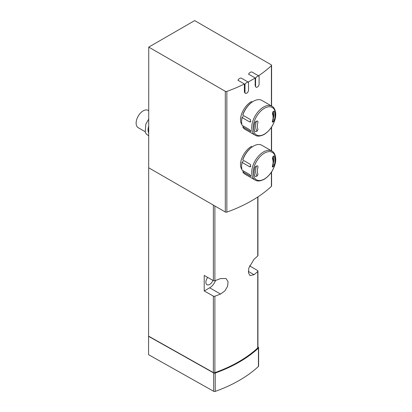 <?xml version="1.0" encoding="UTF-8"?>
<svg xmlns="http://www.w3.org/2000/svg" width="412" height="412" viewBox="0 0 412 412"><rect width="100%" height="100%" fill="white"/><g stroke="black" fill="none" stroke-linecap="round" stroke-linejoin="round"><path stroke-width="0.62" d="M248.101 82.04L248.518 82.276A3.744 2.163 120 0 0 244.986 84.316L244.986 92.164A2.498 1.442 120 0 0 245.506 93.308L244.929 92.978L244.378 91.814L244.378 83.966L237.925 80.237A3.744 2.163 120 0 1 241.453 78.198L248.101 82.04A138.097 79.727 0 0 0 255.162 77.961L255.162 85.809L256.099 87.195A2.498 1.442 120 0 0 258.025 86.525A2.498 1.442 120 0 0 259.112 84.012L259.112 76.163A3.744 2.163 120 0 0 255.579 78.198L255.579 86.051A2.498 1.442 120 0 0 256.099 87.195M148.572 336.331L213.679 372.953L213.679 391.302L148.572 354.686L148.753 47.107L225.307 91.304A1.246 0.721 0 0 0 226.847 91.407A138.097 79.727 0 0 0 244.378 83.966L244.986 84.316M148.753 167.813L225.307 212.01A1.246 0.721 0 0 0 226.847 212.113A138.097 79.727 0 0 0 271.395 186.394A1.246 0.721 0 0 0 271.585 186.018L271.585 171.943M255.579 78.198L248.518 74.124A3.744 2.163 120 0 1 252.051 72.085L258.504 75.808A138.097 79.727 0 0 0 271.395 65.688A1.246 0.721 0 0 0 271.585 65.307A1.246 0.721 0 0 0 271.22 64.797L194.66 20.6L148.753 47.107M241.921 169.425C237.508 163.775 243.966 150.344 251.696 146.301M241.921 124.568C237.508 118.919 243.966 105.487 251.696 101.445M249.548 265.797L257.588 270.56A1.246 0.721 180 0 1 257.943 271.065A1.246 0.721 180 0 1 257.752 271.446A132.35 76.411 180 0 1 254.065 274.696L250.058 275.592L248.446 272.801L248.802 268.063L254.065 259.2A132.35 76.411 0 0 0 257.752 255.95A1.246 0.721 0 0 0 257.943 255.569L257.943 196.89M148.753 336.233L213.354 372.561A1.246 0.721 0 0 0 214.884 372.659A132.35 76.411 0 0 0 257.752 347.903A1.246 0.721 0 0 0 257.943 347.527L257.943 271.065M204.213 290.96L204.213 275.463L213.354 280.603A1.246 0.721 0 0 0 214.884 280.701A132.35 76.411 0 0 0 220.518 278.569L225.997 278.527L228.052 281.571L227.615 286.263L224.823 290.975L220.518 294.065A132.35 76.411 180 0 1 214.884 296.197A1.246 0.721 180 0 1 213.354 296.099L204.213 290.96L209.672 287.808A9.491 5.48 120 0 0 215.522 280.469M212.947 280.376A5.371 3.1 -60 0 1 209.672 284.44A5.371 3.1 -60 0 1 206.989 284.707A5.371 3.1 -60 0 1 207.715 277.431M213.679 372.953A1.246 0.721 0 0 0 215.208 373.051A133.102 76.843 0 0 0 258.432 348.094A1.246 0.721 0 0 0 258.623 347.713A1.246 0.721 0 0 0 258.267 347.213L257.943 347.017M213.679 391.302A1.246 0.721 0 0 0 215.208 391.4A133.102 76.843 0 0 0 258.432 366.443A1.246 0.721 0 0 0 258.623 366.067L258.623 347.713M148.753 110.71L148.181 110.38A9.991 5.768 120 0 0 143.191 110.874A9.991 5.768 120 0 0 136.666 119.676A9.991 5.768 120 0 0 138.195 127.679L145.158 131.701M148.753 126.026A9.991 5.768 120 0 0 148.753 133.138M245.506 93.308A2.498 1.442 120 0 0 247.427 92.643A2.498 1.442 120 0 0 248.518 90.13L248.518 82.276M258.504 75.808L259.112 76.163M274.109 155.937L273.604 156.06A55.841 32.239 180 0 1 272.929 156.668L272.404 158.728A11.114 6.417 -60 0 1 272.404 166.062C272.203 166.958 272.383 167.226 272.929 166.865A55.841 32.239 0 0 0 273.604 166.257L272.847 165.82M274.284 156.153A14.734 8.508 -60 0 1 274.284 165.063L273.604 166.257M272.311 166.505L272.929 166.865L272.461 167.014M254.93 167.323L255.888 166.288A55.841 32.239 180 0 0 256.939 165.902L257.716 165.928L258.025 167.025A11.114 6.417 -60 0 0 258.025 174.358L256.939 176.094A55.841 32.239 0 0 1 255.888 176.485L254.93 176.238A14.734 8.508 -60 0 1 254.93 167.323M242.797 171.83L250.388 176.212C251.263 176.357 251.037 175.806 249.708 174.564L242.117 170.182A16.732 9.661 -60 0 1 241.633 166.587A16.732 9.661 -60 0 1 242.117 162.436L249.708 166.819L250.408 166.808L250.388 164.388L242.797 160L242.838 159.573A16.233 9.373 -60 0 1 253.107 146.301L253.462 146.095A16.732 9.661 -60 0 1 261.826 145.266L271.91 151.086A16.732 9.661 -60 0 0 255.177 160.747A16.732 9.661 -60 0 0 255.177 180.07L245.099 174.25A16.732 9.661 -60 0 1 242.797 171.83L243.528 170.995M242.797 160A16.732 9.661 -60 0 1 253.462 146.095M250.893 175.924L250.388 176.212L250.887 176.331M241.633 166.587L241.633 166.18A16.233 9.373 -60 0 1 242.132 162.019L242.117 162.436M243.245 161.375L242.132 162.019M274.109 111.08L273.604 111.204A55.841 32.239 180 0 1 272.929 111.812L272.404 113.872A11.114 6.417 -60 0 1 272.404 121.2C272.203 122.101 272.383 122.369 272.929 122.009A55.841 32.239 0 0 0 273.604 121.401L272.847 120.963M274.284 111.291A14.734 8.508 -60 0 1 274.284 120.206L273.604 121.401M272.311 121.648L272.929 122.009L272.461 122.158M254.93 122.467L255.888 121.432A55.841 32.239 180 0 0 256.939 121.046L257.716 121.071L258.025 122.168A11.114 6.417 -60 0 0 258.025 129.502L256.939 131.237A55.841 32.239 0 0 1 255.888 131.629L254.93 131.382A14.734 8.508 -60 0 1 254.93 122.467M242.797 126.973L250.388 131.356C251.263 131.5 251.037 130.949 249.708 129.708L242.117 125.325A16.732 9.661 -60 0 1 241.633 121.731A16.732 9.661 -60 0 1 242.117 117.58L249.708 121.962L250.408 121.952L250.388 119.531L242.797 115.144L242.838 114.716A16.233 9.373 -60 0 1 253.107 101.445L253.462 101.239A16.732 9.661 -60 0 1 261.826 100.41L271.91 106.229A16.732 9.661 -60 0 0 255.177 115.89A16.732 9.661 -60 0 0 255.177 135.208L245.099 129.389A16.732 9.661 -60 0 1 242.797 126.973L243.528 126.139M242.797 115.144A16.732 9.661 -60 0 1 253.462 101.239M250.893 131.067L250.388 131.356L250.887 131.474M241.633 121.731L241.633 121.324A16.233 9.373 -60 0 1 242.132 117.163L242.117 117.58M243.245 116.519L242.132 117.163M226.847 212.113L226.847 91.407M271.395 186.394L271.395 172.231M271.395 150.792L271.395 127.37M271.395 105.935L271.395 65.688M257.752 271.446L257.752 347.903M214.884 296.197L214.884 372.659M213.354 296.099L213.354 372.561M213.354 205.109L213.354 280.603M214.884 205.995L214.884 280.701M257.752 197.013L257.752 255.95M209.672 287.808L220.518 294.065M248.328 271.384L254.065 274.696M215.208 373.051L215.208 391.4M258.432 348.094L258.432 366.443M225.307 212.01L225.307 91.304M256.439 166.088A12.484 7.21 120 0 0 257.227 175.95M273.002 163.265A12.484 7.21 120 0 0 272.543 157.214M256.439 121.231A12.484 7.21 120 0 0 257.227 131.093M273.002 118.409A12.484 7.21 120 0 0 272.543 112.358M244.378 91.814L244.986 92.164M255.162 85.809L255.579 86.051M264.391 178.993A15.836 9.141 -60 0 1 254.693 165.202A15.836 9.141 -60 0 1 274.088 154.006A15.836 9.141 -60 0 1 264.391 178.993M274.284 165.063L273.274 164.481M249.708 166.819L250.893 166.134M264.391 134.137A15.836 9.141 -60 0 1 254.693 120.345A15.836 9.141 -60 0 1 274.088 109.149A15.836 9.141 -60 0 1 264.391 134.137M274.284 120.206L273.274 119.624M249.708 121.962L250.893 121.277M271.585 150.9L271.585 127.087M271.585 106.044L271.585 65.307M148.753 135.831L146.224 133.962L145.215 131.897L145.812 124.208L148.753 119.001M272.543 166.639L273.965 160.232L273.455 156.2M272.543 121.782L273.965 115.375L273.455 111.343M255.177 180.07C257.279 181.501 260.276 181.244 264.164 179.302C269.515 175.893 273.161 170.789 275.113 163.976C276.916 157.435 274.49 152.085 271.91 151.086M255.177 135.208C257.279 136.64 260.276 136.387 264.164 134.446C269.515 131.037 273.161 125.928 275.113 119.12C276.916 112.574 274.49 107.228 271.91 106.229"/></g></svg>
